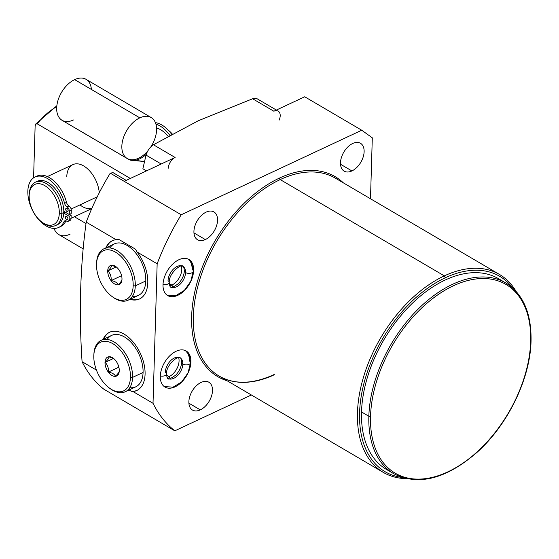 <?xml version="1.0" encoding="UTF-8"?>
<svg xmlns="http://www.w3.org/2000/svg" width="559" height="559" viewBox="0 0 559 559"><rect width="100%" height="100%" fill="white"/><g stroke="black" fill="none" stroke-linecap="round" stroke-linejoin="round"><path stroke-width="0.84" d="M512.882 288.178A113.26 69.484 120.4 0 0 445.313 277.753A113.26 69.484 120.4 0 0 362.602 389.001A113.26 69.484 120.4 0 0 401.851 477.414A113.26 69.484 120.4 0 1 362.602 389.001A113.26 69.484 120.4 0 1 445.313 277.753L444.335 275.88A114.756 70.399 120.4 0 0 364.014 375.431A114.756 70.399 120.4 0 0 383.369 472.432A114.756 70.399 120.4 0 0 406.197 478.63A114.756 70.399 -59.6 0 1 359.703 392.691A114.756 70.399 -59.6 0 1 444.335 275.88L280.206 179.586L444.335 275.88A114.756 70.399 -59.6 0 1 516.062 291.372A114.756 70.399 120.4 0 0 499.515 274.469A114.756 70.399 120.4 0 0 444.335 275.88L445.313 277.753A113.26 69.484 120.4 0 1 512.882 288.178M531.05 340.892A1.195 0.629 -178.3 0 1 530.673 341.332A109.417 67.129 120.4 0 0 453.363 285.796A109.417 67.129 120.4 0 0 370.54 416.322A1.195 0.629 -178.3 0 1 368.849 416.252A110.619 67.863 -59.6 0 1 419.25 308.009A110.619 67.863 -59.6 0 1 505.762 282.945C523.056 293.845 531.49 313.159 531.05 340.892C530.344 378.387 508.068 424.491 477.393 452.028C446.41 478.937 418.551 486.176 393.815 473.752A110.619 67.863 -59.6 0 1 368.849 416.252L361.519 411.955L368.849 416.252A1.195 0.629 1.7 0 0 370.54 416.322A109.417 67.129 120.4 0 0 447.843 471.859A109.417 67.129 120.4 0 0 530.673 341.332A109.417 67.129 120.4 0 0 453.363 285.796A109.417 67.129 120.4 0 0 370.54 416.322A109.417 67.129 120.4 0 0 447.843 471.859A109.417 67.129 120.4 0 0 530.673 341.332A1.195 0.629 1.7 0 0 531.05 340.892A1.195 0.629 1.7 0 0 530.729 340.445A110.619 67.863 120.4 0 0 505.762 282.945A110.619 67.863 120.4 0 0 419.25 308.009A110.619 67.863 120.4 0 0 368.849 416.252A110.619 67.863 120.4 0 0 393.815 473.752L386.486 469.455A110.619 67.863 -59.6 0 0 390.259 471.419A110.619 67.863 -59.6 0 1 361.519 411.955A110.619 67.863 -59.6 0 1 414.289 301.455A110.619 67.863 -59.6 0 1 501.989 280.981M257.168 98.789L252.633 98.768L273.868 111.227L304.725 96.784L361.736 130.233L372.301 137.821L370.491 198.773L372.301 137.821L361.736 130.233L181.207 214.775A185.099 113.554 120.4 0 0 157.156 263.778L137.067 251.99A32.136 18.936 -115.1 0 1 139.533 298.967A32.136 18.936 -115.1 0 1 129.919 299.338A32.136 18.936 -115.1 0 0 147.471 286.348A32.136 18.936 -115.1 0 0 137.067 251.99L135.509 249.202L118.885 239.448L116.16 239.72L86.212 222.147A185.099 113.554 -59.6 0 1 110.263 173.15L181.207 214.775A185.099 113.554 120.4 0 0 157.156 263.778L137.067 251.99L135.509 249.202L118.885 239.448L116.16 239.72A32.136 18.936 -115.1 0 0 105.833 247.903A32.136 18.936 -115.1 0 1 112.268 240.754A32.136 18.936 -115.1 0 1 116.16 239.72L86.212 222.147C80.196 265.93 78.819 312.439 82.068 361.673L96.441 370.1L82.068 361.673A185.099 113.554 120.4 0 0 103.848 389.204A185.099 113.554 -59.6 0 1 82.068 361.673C78.819 312.439 80.196 265.93 86.212 222.147A185.099 113.554 120.4 0 1 110.263 173.15L113.1 172.675L126.222 180.375M129.08 389.965L131.295 391.265L132.93 391.51L153.019 403.298A185.099 113.554 120.4 0 0 174.799 430.828L103.848 389.204L174.799 430.828L251.361 394.975L174.799 430.828A185.099 113.554 120.4 0 1 153.019 403.298L132.93 391.51A32.136 18.936 -115.1 0 0 138.29 349.403A32.136 18.936 -115.1 0 0 103.115 339.404A32.136 18.936 -115.1 0 1 109.557 332.263A32.136 18.936 -115.1 0 1 140.337 353.337A32.136 18.936 -115.1 0 1 136.815 390.475A32.136 18.936 -115.1 0 1 132.93 391.51L131.295 391.265L129.08 389.965M157.156 263.778L153.019 403.298L157.156 263.778M274.42 374.726A114.756 70.399 -59.6 0 1 219.24 376.137A114.756 70.399 -59.6 0 1 199.884 279.137A114.756 70.399 -59.6 0 1 280.206 179.586A1.195 0.706 64.9 0 1 279.423 178.09A115.951 71.133 120.4 0 0 196.097 286.306A115.951 71.133 120.4 0 0 227.22 380.812A115.951 71.133 -59.6 0 1 196.097 286.306A115.951 71.133 -59.6 0 1 279.423 178.09A115.951 71.133 -59.6 0 1 343.359 182.856A115.951 71.133 120.4 0 0 279.423 178.09A1.195 0.706 -115.1 0 0 280.206 179.586A114.756 70.399 -59.6 0 1 335.386 178.174L499.508 274.469M352.715 143.481A16.141 9.901 -59.6 0 1 364.126 151.678A16.141 9.901 -59.6 0 1 351.904 170.935A16.141 9.901 -59.6 0 1 340.494 162.739A16.141 9.901 -59.6 0 1 352.715 143.481A16.141 9.901 120.4 0 0 341.416 157.484A16.141 9.901 120.4 0 0 344.141 171.131A16.141 9.901 120.4 0 0 351.904 170.935A16.141 9.901 120.4 0 0 363.203 156.932A16.141 9.901 120.4 0 0 360.478 143.286A16.141 9.901 120.4 0 0 352.715 143.481M201.093 382.426A16.141 9.901 -59.6 0 1 212.497 390.615A16.141 9.901 -59.6 0 1 200.283 409.873A16.141 9.901 -59.6 0 1 188.872 401.683A16.141 9.901 -59.6 0 1 201.093 382.426A16.141 9.901 120.4 0 0 189.794 396.429A16.141 9.901 120.4 0 0 192.52 410.075A16.141 9.901 120.4 0 0 200.283 409.873A16.141 9.901 120.4 0 0 211.582 395.87A16.141 9.901 120.4 0 0 208.856 382.223A16.141 9.901 120.4 0 0 201.093 382.426M206.152 212.12A16.141 9.901 -59.6 0 1 217.556 220.316A16.141 9.901 -59.6 0 1 205.335 239.573A16.141 9.901 -59.6 0 1 193.931 231.377A16.141 9.901 -59.6 0 1 206.152 212.12A16.141 9.901 120.4 0 0 194.846 226.122A16.141 9.901 120.4 0 0 197.572 239.769A16.141 9.901 120.4 0 0 205.335 239.573A16.141 9.901 120.4 0 0 216.633 225.57A16.141 9.901 120.4 0 0 213.908 211.924A16.141 9.901 120.4 0 0 206.152 212.12M178.852 259.746A20.928 12.836 -59.6 0 1 193.638 270.367A20.928 12.836 -59.6 0 1 177.79 295.334A20.928 12.836 -59.6 0 1 163.011 284.706A20.928 12.836 -59.6 0 1 178.852 259.746A20.928 12.836 120.4 0 0 164.199 277.9A20.928 12.836 120.4 0 0 167.728 295.585A20.928 12.836 120.4 0 0 177.79 295.334A20.928 12.836 120.4 0 0 192.443 277.173A20.928 12.836 120.4 0 0 188.914 259.488A20.928 12.836 120.4 0 0 178.852 259.746M176.134 351.248A20.928 12.836 -59.6 0 1 190.919 361.876A20.928 12.836 -59.6 0 1 175.079 386.835A20.928 12.836 -59.6 0 1 160.293 376.214A20.928 12.836 -59.6 0 1 176.134 351.248A20.928 12.836 120.4 0 0 161.488 369.401A20.928 12.836 120.4 0 0 165.017 387.094A20.928 12.836 120.4 0 0 175.079 386.835A20.928 12.836 120.4 0 0 189.725 368.681A20.928 12.836 120.4 0 0 186.196 350.996A20.928 12.836 120.4 0 0 176.134 351.248M383.369 472.432L219.24 376.137A114.756 70.399 -59.6 0 1 199.884 279.137A114.756 70.399 -59.6 0 1 280.206 179.586A114.756 70.399 -59.6 0 1 335.386 178.174M279.172 120.108A8.972 5.499 120.4 0 0 279.458 112.408A8.972 5.499 120.4 0 0 273.868 111.227L252.633 98.768L198.166 120.807L153.445 144.767C149.84 147.276 147.373 150.72 146.039 155.109L142.88 168.769L146.039 155.109L161.195 163.997L146.039 155.109C147.373 150.72 149.84 147.276 153.445 144.767L198.166 120.807L252.633 98.768L257.063 98.726M113.121 172.682L110.263 173.15L124.196 181.326L175.107 157.477L153.445 144.767L175.107 157.477A8.972 5.499 120.4 0 0 168.322 168.175A8.972 5.499 120.4 0 1 175.107 157.477L124.196 181.326L181.207 214.775L361.736 130.233L304.725 96.784L273.868 111.227A8.972 5.499 120.4 0 1 278.186 111.115M386.486 469.455A110.619 67.863 -59.6 0 1 361.519 411.955A110.619 67.863 -59.6 0 1 411.92 303.712A110.619 67.863 -59.6 0 1 498.432 278.641L505.762 282.945M340.529 164.262L351.904 170.935L340.529 164.262M188.907 403.2L200.283 409.873L188.907 403.2M193.959 232.9L205.335 239.573L193.959 232.9M146.486 170.886L142.88 168.769L146.486 170.886M112.548 240.629A32.136 18.936 -115.1 0 0 106.378 247.644A32.136 18.936 64.9 0 1 112.548 240.629M130.471 299.086A32.136 18.936 -115.1 0 0 139.806 298.834A32.136 18.936 64.9 0 1 130.471 299.086M109.899 247.937A28.404 16.735 64.9 0 1 132.008 249.09A28.404 16.735 64.9 0 1 145.794 280.953A28.404 16.735 64.9 0 1 132.497 296.193M103.66 339.152A32.136 18.936 64.9 0 1 109.83 332.137A32.136 18.936 64.9 0 0 103.66 339.152M137.088 390.343A32.136 18.936 64.9 0 1 131.295 391.265A32.136 18.936 64.9 0 0 137.088 390.343M129.779 387.694A28.404 16.735 -115.1 0 0 143.076 372.462A28.404 16.735 -115.1 0 0 129.29 340.592A28.404 16.735 -115.1 0 0 107.181 339.439M169.272 283.539L171.886 285.076A13.081 8.022 120.4 0 0 181.361 266.063A13.081 8.022 -59.6 0 1 171.886 285.076L172.948 287.102L171.886 285.076L169.272 283.539M177.371 295.082L177.79 295.334L177.371 295.082M169.789 285.789A13.081 8.022 120.4 0 0 171.886 285.076A13.081 8.022 -59.6 0 1 169.789 285.789M166.554 375.047L169.167 376.577A13.081 8.022 120.4 0 0 178.642 357.571A13.081 8.022 -59.6 0 1 169.167 376.577L170.229 378.611L169.167 376.577L166.554 375.047M174.653 386.583L175.079 386.835L174.653 386.583M167.071 377.29A13.081 8.022 120.4 0 0 169.167 376.577A13.081 8.022 -59.6 0 1 167.071 377.29M151.999 145.005L152.586 145.347L151.999 145.005M37.264 123.846L130.331 178.447L37.264 123.846A50.82 31.178 -59.6 0 1 56.759 106.671A50.82 31.178 120.4 0 0 37.264 123.846L35.671 124.056L35.133 125.845L35.839 123.888M33.589 177.832L35.133 125.845L33.589 177.832M74.396 216.738L86.023 223.558L74.396 216.738M62 120.241A23.73 14.555 -59.6 0 1 61.679 120.094L128.877 159.518L144.529 161.551L130.072 160.147M47.368 176.574L72.922 164.605A23.918 14.094 64.9 0 1 89.342 170.579A23.918 14.094 64.9 0 1 99.271 192.785A23.918 14.094 -115.1 0 0 82.487 165.296A23.918 14.094 -115.1 0 0 66.773 176.707M79.972 204.901A23.918 14.094 -115.1 0 0 91.83 208.43M64.809 212.322A22.325 13.15 -115.1 0 0 64.851 211.924A22.325 13.15 64.9 0 1 64.809 212.322M36.419 181.78A23.918 14.094 64.9 0 1 54.3 187.782A23.918 14.094 64.9 0 1 63.803 212.469A23.918 14.094 64.9 0 1 56.641 224.97A23.918 14.094 64.9 0 0 57.661 224.571A23.918 14.094 64.9 0 0 63.803 212.469L61.839 213.391A23.918 14.094 -115.1 0 0 52.902 189.354A23.918 14.094 -115.1 0 0 35.406 182.178A23.918 14.094 -115.1 0 0 29.264 194.092M35.406 182.178L37.369 181.256A23.918 14.094 64.9 0 1 54.873 188.432A23.918 14.094 64.9 0 1 63.803 212.469L61.839 213.391L59.303 213.293A22.122 13.032 -115.1 0 0 45.132 185.847A22.122 13.032 -115.1 0 0 29.208 194.77A22.122 13.032 -115.1 0 0 29.166 195.608A22.122 13.032 64.9 0 1 44.79 185.644A22.122 13.032 64.9 0 1 59.303 213.293A22.122 13.032 64.9 0 1 43.672 223.258A22.122 13.032 64.9 0 1 29.166 195.608A22.122 13.032 -115.1 0 0 42.044 222.196A22.122 13.032 -115.1 0 0 59.303 213.293L61.839 213.391A23.918 14.094 64.9 0 1 43.183 223.013A23.918 14.094 64.9 0 1 42.603 222.587A23.918 14.094 -115.1 0 0 55.69 225.494A23.918 14.094 -115.1 0 0 61.839 213.391A23.918 14.094 64.9 0 0 46.516 183.722A23.918 14.094 64.9 0 0 29.299 193.372L29.208 194.77M168.245 130.163A22.122 13.032 64.9 0 1 172.235 133.95A22.122 13.032 64.9 0 0 168.245 130.163M171.99 134.09A23.918 14.094 -115.1 0 0 168.713 130.659A23.918 14.094 64.9 0 1 171.99 134.09M97.245 196.81L71.119 209.045L97.245 196.81M156.562 128.046A23.918 14.094 64.9 0 1 168.028 136.277A23.918 14.094 64.9 0 0 156.562 128.046M36.943 176.113L35 177.028A27.852 16.407 -115.1 0 1 64.564 203.308L66.514 202.4A3.997 2.355 64.9 0 0 68.96 205.95L67.01 206.858A3.997 2.355 64.9 0 1 64.564 203.308A3.997 2.355 -115.1 0 0 67.01 206.858A3.557 2.096 -115.1 0 1 69.344 211.302L71.293 210.394L69.344 211.302L69.246 214.509L69.344 211.302A3.557 2.096 -115.1 0 0 67.01 206.858L68.96 205.95A3.557 2.096 64.9 0 1 71.293 210.394L71.196 213.594L69.246 214.509L63.817 211.316L69.246 214.509L71.196 213.594L71.293 210.394A3.557 2.096 -115.1 0 0 68.96 205.95A3.997 2.355 64.9 0 1 66.514 202.4A27.852 16.407 -115.1 0 0 36 176.623A27.852 16.407 64.9 0 1 36.943 176.113A27.852 16.407 64.9 0 1 66.514 202.4L64.564 203.308A27.852 16.407 -115.1 0 0 35.79 176.7A27.852 16.407 -115.1 0 0 34.672 214.209A27.852 16.407 -115.1 0 0 64.019 221.699A3.997 2.355 64.9 0 1 66.591 221.091A3.557 2.096 -115.1 0 0 69.099 219.491L69.197 216.284L63.775 213.105L69.197 216.284L69.099 219.491L71.049 218.576L71.14 215.376L69.477 214.397L71.14 215.376L69.197 216.284L71.14 215.376L71.049 218.576A3.557 2.096 64.9 0 1 70.134 220.379L68.184 221.287A3.557 2.096 -115.1 0 0 69.099 219.491L71.049 218.576A3.557 2.096 -115.1 0 1 68.946 220.379M59.568 226.961A27.852 16.407 -115.1 0 0 65.955 220.812A27.852 16.407 64.9 0 1 60.568 226.556L58.625 227.471A27.852 16.407 -115.1 0 0 64.019 221.699L65.927 220.805L64.019 221.699A3.997 2.355 -115.1 0 1 64.795 220.868A3.997 2.355 -115.1 0 1 66.591 221.091A3.557 2.096 -115.1 0 0 68.184 221.287M66.724 216.557A1.782 1.048 64.9 0 1 67.891 218.779A1.782 1.048 64.9 0 1 66.633 219.582A1.782 1.048 64.9 0 1 65.466 217.353A1.782 1.048 64.9 0 1 66.724 216.557A1.782 1.048 -115.1 0 0 65.92 216.459A1.782 1.048 -115.1 0 0 65.529 217.926A1.782 1.048 -115.1 0 0 66.633 219.582A1.782 1.048 -115.1 0 0 67.429 219.68A1.782 1.048 -115.1 0 0 67.828 218.213A1.782 1.048 -115.1 0 0 66.724 216.557M66.968 208.367A1.782 1.048 64.9 0 1 68.135 210.596A1.782 1.048 64.9 0 1 66.877 211.393A1.782 1.048 64.9 0 1 65.71 209.171A1.782 1.048 64.9 0 1 66.968 208.367A1.782 1.048 -115.1 0 0 66.165 208.269A1.782 1.048 -115.1 0 0 65.766 209.744A1.782 1.048 -115.1 0 0 66.877 211.393A1.782 1.048 -115.1 0 0 67.674 211.491A1.782 1.048 -115.1 0 0 68.072 210.023A1.782 1.048 -115.1 0 0 66.968 208.367M68.114 210.82L66.877 211.393L68.114 210.82M67.87 219.002L66.633 219.582L67.87 219.002M35 177.028A27.852 16.407 -115.1 0 0 31.947 209.206A27.852 16.407 -115.1 0 0 58.625 227.471M65.207 212.141L63.796 212.804L65.207 212.141M169.796 135.299A27.852 16.407 -115.1 0 0 155.926 124.112A27.852 16.407 -115.1 0 1 169.796 135.299M171.655 134.272A27.852 16.407 -115.1 0 0 155.423 122.638A27.852 16.407 64.9 0 1 171.655 134.272M146.269 154.277A23.73 14.555 -59.6 0 1 128.877 159.518A23.73 14.555 120.4 0 0 146.269 154.277M61.679 120.094L128.877 159.518M103.904 248.804L114.399 243.885A28.404 16.735 64.9 0 1 135.18 252.409A28.404 16.735 64.9 0 1 145.794 280.953A28.404 16.735 64.9 0 1 138.492 295.327L127.99 300.246A28.404 16.735 -115.1 0 0 135.292 285.873L145.794 280.953L135.292 285.873A28.404 16.735 64.9 0 1 113.142 297.297L112.191 296.612A26.909 15.855 -115.1 0 0 133.182 285.789L135.292 285.873A28.404 16.735 -115.1 0 0 124.685 257.329A28.404 16.735 -115.1 0 0 103.904 248.804A28.404 16.735 -115.1 0 0 96.623 262.695M112.659 296.941A28.404 16.735 -115.1 0 0 127.99 300.246M96.574 263.261L96.651 262.094A28.404 16.735 64.9 0 1 117.097 250.635A28.404 16.735 64.9 0 1 135.292 285.873L133.182 285.789A26.909 15.855 -115.1 0 0 115.944 252.409A26.909 15.855 -115.1 0 0 96.574 263.261A26.909 15.855 -115.1 0 0 96.525 264.281A26.909 15.855 -115.1 0 0 114.176 297.912A26.909 15.855 -115.1 0 0 133.182 285.789A26.909 15.855 -115.1 0 0 115.531 252.158A26.909 15.855 -115.1 0 0 96.525 264.281A26.909 15.855 -115.1 0 0 112.191 296.612M107.726 270.856A10.46 6.163 64.9 0 1 115.119 266.14A10.46 6.163 64.9 0 1 121.981 279.214A10.46 6.163 64.9 0 1 114.588 283.93A10.46 6.163 64.9 0 1 107.726 270.856A10.46 6.163 -115.1 0 0 114.427 283.832A10.46 6.163 -115.1 0 0 121.96 279.612A10.46 6.163 -115.1 0 0 121.981 279.214A10.46 6.163 -115.1 0 0 115.888 266.643A10.46 6.163 -115.1 0 0 107.726 270.856L107.726 270.856M111.178 280.555C111.437 276.691 110.333 273.456 107.88 270.856C110.486 268.376 111.737 266.517 111.632 265.301L116.377 267.02L111.632 265.301C111.737 266.517 110.486 268.376 107.88 270.856L116.244 266.943L107.88 270.856C110.333 273.456 111.437 276.691 111.178 280.555L121.582 275.678L111.178 280.555C114.888 281.296 117.236 282.679 118.235 284.692C117.236 282.679 114.888 281.296 111.178 280.555M121.988 279.137C122.093 280.352 120.842 282.204 118.235 284.692C120.842 282.204 122.093 280.352 121.988 279.137M101.186 340.305L111.688 335.393A28.404 16.735 64.9 0 1 132.469 343.918A28.404 16.735 64.9 0 1 143.076 372.462L132.574 377.381A28.404 16.735 -115.1 0 0 121.967 348.83A28.404 16.735 -115.1 0 0 101.186 340.305A28.404 16.735 -115.1 0 0 93.905 354.196M93.863 354.769L93.94 353.602A28.404 16.735 64.9 0 1 114.385 342.143A28.404 16.735 64.9 0 1 132.574 377.381L130.464 377.29A26.909 15.855 -115.1 0 0 113.232 343.911A26.909 15.855 -115.1 0 0 93.863 354.769A26.909 15.855 -115.1 0 0 93.814 355.79A26.909 15.855 64.9 0 1 112.82 343.666A26.909 15.855 64.9 0 1 130.464 377.29A26.909 15.855 64.9 0 1 111.458 389.42A26.909 15.855 64.9 0 1 93.814 355.79A26.909 15.855 -115.1 0 0 109.48 388.121A26.909 15.855 -115.1 0 0 130.464 377.29L132.574 377.381L143.076 372.462A28.404 16.735 64.9 0 1 135.774 386.835L125.279 391.747A28.404 16.735 -115.1 0 0 132.574 377.381A28.404 16.735 64.9 0 1 110.423 388.805L109.48 388.121M105.008 362.358A10.46 6.163 -115.1 0 0 111.877 375.438A10.46 6.163 -115.1 0 0 119.263 370.722A10.46 6.163 -115.1 0 0 112.401 357.641A10.46 6.163 -115.1 0 0 105.008 362.358L105.162 362.365C107.768 359.877 109.019 358.026 108.914 356.81L113.659 358.522L108.914 356.81C109.019 358.026 107.768 359.877 105.162 362.365L105.008 362.358A10.46 6.163 -115.1 0 0 111.716 375.341A10.46 6.163 -115.1 0 0 119.249 371.12A10.46 6.163 -115.1 0 0 119.263 370.722A10.46 6.163 -115.1 0 0 113.17 358.151A10.46 6.163 -115.1 0 0 105.008 362.358M109.941 388.449A28.404 16.735 -115.1 0 0 125.279 391.747M119.27 370.645C119.374 371.861 118.124 373.712 115.517 376.2C114.518 374.188 112.17 372.804 108.46 372.063C108.719 368.192 107.621 364.964 105.162 362.365L113.533 358.445L105.162 362.365C107.621 364.964 108.719 368.192 108.46 372.063C112.17 372.804 114.518 374.188 115.517 376.2C118.124 373.712 119.374 371.861 119.27 370.645M118.871 367.186L108.46 372.063L118.871 367.186M138.618 158.204A23.73 14.555 120.4 0 0 147.709 151.063A23.73 14.555 120.4 0 1 138.618 158.204A23.73 14.555 120.4 0 1 121.848 146.165A23.73 14.555 120.4 0 1 139.813 117.851L74.654 79.623A23.73 14.555 -59.6 0 1 86.058 79.329L151.223 117.565A23.73 14.555 120.4 0 0 139.813 117.851A23.73 14.555 120.4 0 0 123.204 138.436A23.73 14.555 120.4 0 0 127.207 158.497A23.73 14.555 120.4 0 0 138.618 158.204M91.376 89.433A23.73 14.555 120.4 0 0 74.654 79.623L139.813 117.851A23.73 14.555 120.4 0 1 155.535 122.924A23.73 14.555 120.4 0 1 150.867 146.863A23.73 14.555 120.4 0 0 151.223 117.565M127.207 158.497L62.042 120.269A23.73 14.555 -59.6 0 1 58.038 100.208A23.73 14.555 -59.6 0 1 74.654 79.623A23.73 14.555 120.4 0 0 56.69 107.929A23.73 14.555 120.4 0 0 73.453 119.975M70.064 234.193A23.73 14.555 -59.6 0 1 54.09 228.414A23.73 14.555 -59.6 0 0 58.653 234.487L83.179 248.874M167.05 295.138L175.875 295.599L184.379 290.387L190.731 281.408L193.309 271.143A4.486 2.355 -178.3 0 1 190.437 273.246A4.486 2.355 -178.3 0 1 185.546 272.54A11.956 7.337 120.4 0 0 182.849 266.329C181.913 263.072 168.552 273.127 169.244 282.407A4.486 2.355 -178.3 0 1 163.018 284.412A4.486 2.355 1.7 0 0 169.244 282.407A4.486 2.355 1.7 0 0 168.042 280.737A11.956 7.337 -59.6 0 1 173.493 269.04A11.956 7.337 -59.6 0 1 182.849 266.329A11.956 7.337 -59.6 0 1 185.546 272.54A4.486 2.355 -178.3 0 1 184.344 270.877A4.486 2.355 1.7 0 0 184.344 270.877A4.486 2.355 1.7 0 0 185.546 272.54A11.956 7.337 -59.6 0 1 180.096 284.245A11.956 7.337 -59.6 0 1 170.74 286.956A11.956 7.337 120.4 0 0 180.096 284.245A11.956 7.337 120.4 0 0 185.546 272.54A4.486 2.355 1.7 0 0 190.437 273.246A4.486 2.355 1.7 0 0 193.309 271.143A4.486 2.355 1.7 0 0 192.107 269.473A20.928 12.836 120.4 0 0 188.124 259.083M182.828 364.049A4.486 2.355 -178.3 0 1 181.626 362.379L181.626 362.379A4.486 2.355 1.7 0 0 182.828 364.049A11.956 7.337 120.4 0 0 180.131 357.83A11.956 7.337 -59.6 0 1 182.828 364.049A11.956 7.337 -59.6 0 1 177.378 375.753A11.956 7.337 -59.6 0 1 168.028 378.464A11.956 7.337 120.4 0 0 177.378 375.753A11.956 7.337 120.4 0 0 182.828 364.049A4.486 2.355 1.7 0 0 187.719 364.748A4.486 2.355 1.7 0 0 190.591 362.644A4.486 2.355 -178.3 0 1 187.719 364.748A4.486 2.355 -178.3 0 1 182.828 364.049M185.469 350.619L188.991 354.755L190.591 362.644A4.486 2.355 1.7 0 0 189.389 360.974A20.928 12.836 120.4 0 0 185.406 350.591M165.331 372.245A11.956 7.337 -59.6 0 1 170.774 360.541A11.956 7.337 -59.6 0 1 180.131 357.83C179.194 354.581 165.834 364.636 166.526 373.915A4.486 2.355 -178.3 0 1 160.3 375.921A4.486 2.355 1.7 0 0 166.526 373.915A4.486 2.355 1.7 0 0 165.331 372.245M219.24 376.137C234.494 384.746 252.703 384.25 273.882 374.656M257.126 98.768L276.377 110.053M35.636 124.105L56.85 105.749M55.69 225.494L57.661 224.571M42.044 222.196L43.183 223.013M91.753 208.605L71.056 218.296M182.849 266.329C183.527 266.161 184.023 267.67 184.344 270.877C184.079 275.308 182.178 279.5 178.635 283.448C173.353 287.214 170.719 288.381 170.74 286.956C170.062 287.123 169.566 285.607 169.244 282.407M193.309 271.143L191.709 263.254L188.187 259.11M166.526 373.915C166.848 377.115 167.344 378.632 168.028 378.464C168.007 379.889 170.635 378.722 175.924 374.956C179.46 371.008 181.361 366.816 181.626 362.379C181.312 359.178 180.809 357.662 180.131 357.83M190.591 362.644L188.013 372.916L181.668 381.895L173.157 387.108L164.332 386.646"/></g></svg>
